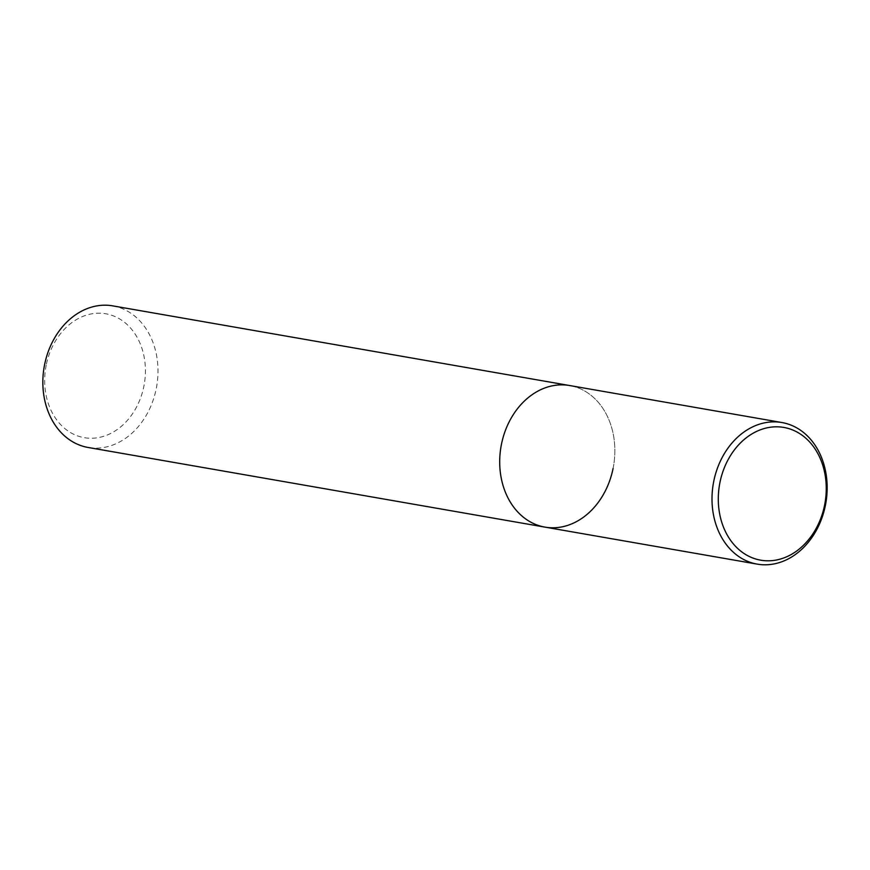 <?xml version="1.0" encoding="UTF-8"?>
<svg xmlns="http://www.w3.org/2000/svg" width="870" height="870" viewBox="0 0 870 870"><rect width="100%" height="100%" fill="white"/><g stroke="black" fill="none" stroke-linecap="round" stroke-linejoin="round"><path stroke-width="0.65" stroke-dasharray="4.35 3.26" d="M112.763 305.87A71.862 57.094 -80.1 0 1 156.219 388.814A71.862 57.094 -80.1 0 1 88.077 447.463M46.219 365.096A62.879 49.949 99.9 0 0 82.617 437.349A62.879 49.949 99.9 0 0 143.865 386.356A62.879 49.949 99.9 0 0 107.467 314.103A62.879 49.949 99.9 0 0 46.219 365.096M613.078 468.462A71.862 57.094 99.9 0 0 569.622 385.53A71.862 57.094 99.9 0 1 613.078 468.462A71.862 57.094 99.9 0 1 544.935 527.111"/><path stroke-width="1.3" d="M781.923 422.537A71.862 57.094 99.9 0 0 713.781 481.186A71.862 57.094 99.9 0 0 757.237 564.13A71.862 57.094 99.9 0 0 825.38 505.481A71.862 57.094 99.9 0 0 781.923 422.537L569.622 385.53A71.862 57.094 99.9 0 0 501.479 444.168A71.862 57.094 99.9 0 0 544.935 527.111L88.077 447.463A71.862 57.094 -80.1 0 1 44.62 364.519A71.862 57.094 -80.1 0 1 112.763 305.87L569.622 385.53A71.862 57.094 99.9 0 0 501.479 444.168A71.862 57.094 99.9 0 0 544.935 527.111A71.862 57.094 99.9 0 0 613.078 468.462M719.958 482.415A67.371 53.516 -80.1 0 1 785.588 427.779A67.371 53.516 -80.1 0 1 824.586 505.198A67.371 53.516 -80.1 0 1 758.955 559.834A67.371 53.516 -80.1 0 1 719.958 482.415M544.935 527.111L757.237 564.13"/></g></svg>

